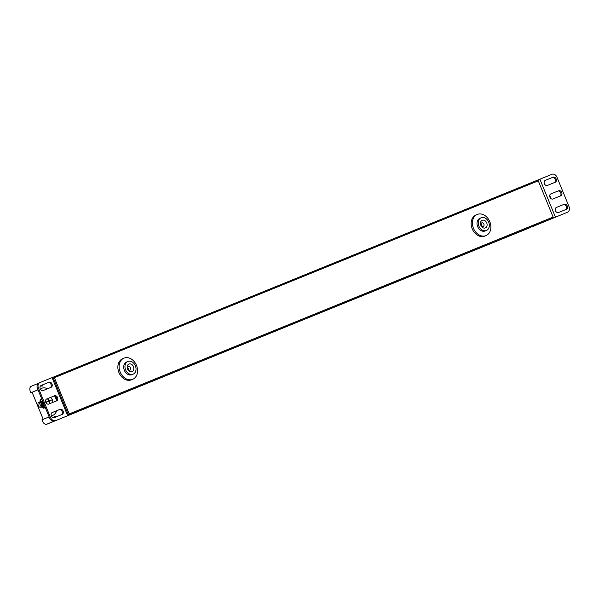 <?xml version="1.0" encoding="UTF-8"?>
<svg xmlns="http://www.w3.org/2000/svg" width="599" height="599" viewBox="0 0 599 599"><rect width="100%" height="100%" fill="white"/><g stroke="black" fill="none" stroke-linecap="round" stroke-linejoin="round"><path stroke-width="0.9" d="M45.022 424.077L45.599 424.713L552.944 218.148A0.913 0.584 -112.1 0 0 553.132 217.078L538.276 180.846A0.913 0.584 -112.1 0 0 537.385 180.224L53.483 377.056A0.913 0.584 -112.1 0 0 53.476 377.056L39.976 382.544A4.575 3.527 67.5 0 0 39.961 382.551A4.575 3.527 67.5 0 0 38.448 388.107L50.526 417.57A4.575 3.527 67.5 0 0 55.527 420.468L48.025 423.703A4.575 2.913 67.9 0 1 48.01 423.71A4.575 2.913 67.9 0 1 48.002 423.718L46.834 424.189A4.575 2.913 -112.1 0 0 46.849 424.182L54.561 420.872A4.575 3.527 -112.5 0 1 49.56 417.967L37.475 388.511A4.575 3.527 -112.5 0 1 38.987 382.956A4.575 3.527 -112.5 0 1 39.01 382.948L39.938 382.559M529.509 227.875L69.035 414.987A0.913 0.584 -112.1 0 0 69.222 413.916L54.367 377.684A0.913 0.584 -112.1 0 0 53.483 377.056L537.393 180.224M31.126 386.333L30.047 386.782L30.077 387.628M128.553 369.882A1.827 1.408 67.5 0 0 128.403 368.707A1.827 1.408 67.5 0 0 127.662 367.749M481.851 226.175A1.827 1.408 67.5 0 0 481.701 224.992A1.827 1.408 67.5 0 0 480.967 224.041M43.21 419.352L32.106 392.27M41.69 404.063L41.496 404.145A2.748 1.752 -112.1 0 0 38.845 402.273A2.748 1.752 -112.1 0 0 37.984 404.452A2.748 1.752 -112.1 0 0 39.474 407.08C41.353 407.605 41.952 406.654 41.279 404.235L41.69 404.063L41.249 407.223L40.747 407.298M39.946 401.824C42.829 402.655 43.615 404.318 42.289 406.796L42.005 406.863M40.23 401.742L40.47 401.607C43.315 402.371 44.101 404.026 42.814 406.586M42.806 406.586L42.941 406.526C44.244 404.003 43.465 402.348 40.597 401.555M44.139 404.744L43.128 406.429M41.331 401.278L42.701 401.248M43.33 406.377L44.251 405.029M44.461 405.545L43.645 406.219M41.855 401.068L42.551 400.873M43.854 406.159L44.506 405.65M41.039 402.348L42.536 405.86M41.563 402.139L43.061 405.613M38.942 402.236L41.376 407.17M39.422 402.034C42.304 402.857 43.091 404.512 41.765 407.006M40.979 401.465L43.053 402.109M42.933 401.809L41.121 401.345M42.649 401.12L41.645 401.128M46.572 399.039L53.581 396.186A2.748 2.111 -112.5 0 1 56.538 397.833A2.748 2.111 -112.5 0 1 55.804 401.195M52.128 412.576L59.136 409.731A2.748 2.111 -112.5 0 1 62.094 411.378A2.748 2.111 -112.5 0 1 61.36 414.74M41.017 385.494L48.025 382.641A2.748 2.111 -112.5 0 1 50.982 384.288A2.748 2.111 -112.5 0 1 50.249 387.65M48.796 404.048A2.748 2.111 -112.5 0 1 45.794 402.311A2.748 2.111 -112.5 0 1 46.7 398.971A2.748 2.111 -112.5 0 1 46.715 398.971L54.546 395.782A2.748 2.111 -112.5 0 1 57.549 397.519A2.748 2.111 -112.5 0 1 56.643 400.858L48.796 404.048M54.352 417.593A2.748 2.111 -112.5 0 1 51.349 415.856A2.748 2.111 -112.5 0 1 52.255 412.516A2.748 2.111 -112.5 0 1 52.27 412.516L60.102 409.327A2.748 2.111 -112.5 0 1 63.105 411.064A2.748 2.111 -112.5 0 1 62.199 414.403L54.352 417.593M41.159 385.427L48.991 382.237A2.748 2.111 -112.5 0 1 51.993 383.974A2.748 2.111 -112.5 0 1 51.087 387.313A2.748 2.111 -112.5 0 1 51.08 387.313L43.24 390.503A2.748 2.111 -112.5 0 1 40.245 388.766A2.748 2.111 -112.5 0 1 41.144 385.427A2.748 2.111 -112.5 0 1 41.159 385.427L41.159 385.427M38.014 389.822L30.826 392.794L30.339 391.611A4.575 2.913 -112.1 0 1 31.298 386.258L38.351 383.33M49.118 416.897L41.93 419.884L42.417 421.067A4.575 2.913 -112.1 0 0 46.834 424.189M51.394 415.953L52.705 415.414A14.638 9.329 -112.1 0 0 56.718 410.712M56.538 400.461A14.638 9.329 -112.1 0 0 54.756 396.141M47.583 388.736A14.638 9.329 -112.1 0 0 41.638 388.302A14.638 9.329 -112.1 0 0 41.593 388.324L41.675 388.287M30.826 392.794L38.014 389.807M40.994 385.501A1.602 1.018 -112.1 0 0 42.244 386.07A1.602 1.018 -112.1 0 0 42.252 386.07A1.602 1.018 -112.1 0 0 42.746 384.79M55.887 416.971A1.602 1.018 -112.1 0 0 54.749 416.545L54.749 416.545A1.602 1.018 -112.1 0 0 54.232 417.638M42.17 385.022A1.602 1.018 -112.1 0 0 42.701 385.509M55.467 416.627A1.602 1.018 -112.1 0 0 55.407 417.159M567.523 212.211L533.11 226.392A4.575 2.913 67.9 0 1 533.095 226.4L567.523 212.211A4.575 3.527 67.5 0 0 567.538 212.211A4.575 3.527 67.5 0 0 569.05 206.655L556.965 177.192A4.575 3.527 67.5 0 0 551.964 174.287L537.423 180.209M567.538 212.211L566.572 212.608A4.575 3.527 -112.5 0 1 566.572 212.608A4.575 3.527 -112.5 0 1 566.549 212.615M550.721 193.964L557.729 191.111A2.748 2.111 -112.5 0 1 560.694 192.766A2.748 2.111 -112.5 0 1 559.96 196.128M545.172 180.419L552.181 177.574A2.748 2.111 -112.5 0 1 555.138 179.221A2.748 2.111 -112.5 0 1 554.404 182.583M556.276 207.509L563.285 204.656A2.748 2.111 -112.5 0 1 566.25 206.311A2.748 2.111 -112.5 0 1 565.516 209.672M558.702 190.714A2.748 2.111 -112.5 0 1 561.697 192.451A2.748 2.111 -112.5 0 1 560.799 195.791A2.748 2.111 -112.5 0 1 560.784 195.791L552.952 198.98A2.748 2.111 -112.5 0 1 549.949 197.243A2.748 2.111 -112.5 0 1 550.855 193.904L557.729 191.111M553.147 177.169A2.748 2.111 -112.5 0 1 556.142 178.906A2.748 2.111 -112.5 0 1 555.243 182.246A2.748 2.111 -112.5 0 1 555.228 182.246L547.396 185.435A2.748 2.111 -112.5 0 1 544.394 183.698A2.748 2.111 -112.5 0 1 545.3 180.359A2.748 2.111 -112.5 0 1 545.307 180.351L552.181 177.574M566.34 209.336L558.5 212.525A2.748 2.111 -112.5 0 1 555.505 210.788A2.748 2.111 -112.5 0 1 556.411 207.449A2.748 2.111 -112.5 0 1 556.419 207.441L564.258 204.259A2.748 2.111 -112.5 0 1 567.253 205.996A2.748 2.111 -112.5 0 1 566.355 209.328A2.748 2.111 -112.5 0 1 566.34 209.336M531.934 226.871A4.575 2.913 -112.1 0 1 531.919 226.871L533.095 226.4A4.575 2.913 67.9 0 1 533.088 226.4M49.702 403.681L49.844 400.731L47.583 398.627M52.809 402.416L52.457 399.668L49.844 400.731M52.457 399.668L50.668 397.369M41.915 399.323A4.365 2.785 -112.1 0 0 40.103 401.772M42.162 406.841A4.365 2.785 -112.1 0 0 45.187 407.305M46.437 403.329L46.58 402.064L45.539 401.21M41.818 399.084L40.178 399.765L40.013 401.794M42.057 406.863L43.652 408.233L45.284 407.552L43.652 408.233M49.545 403.741L49.193 401.001L46.58 402.064M49.193 401.001L47.403 398.694M131.481 379.796A11.441 8.813 -112.5 0 1 118.939 372.556A11.441 8.813 67.5 0 1 122.713 358.674L123.956 358.157A11.441 8.813 67.5 0 0 120.174 372.039A11.441 8.813 -112.5 0 0 132.723 379.287L131.481 379.796M128.62 369.935A1.924 1.483 -112.5 0 0 128.471 368.677A1.924 1.483 67.5 0 0 127.677 367.659M123.956 358.157A11.441 8.813 67.5 0 1 136.505 365.397A11.441 8.813 -112.5 0 1 132.723 379.287M131.885 374.682A6.866 5.286 -112.5 0 1 124.352 370.332A6.866 5.286 67.5 0 1 126.621 362.006L127.864 361.489A6.866 5.286 67.5 0 0 125.595 369.815A6.866 5.286 -112.5 0 0 133.12 374.165L131.885 374.682M127.864 361.489A6.866 5.286 67.5 0 1 135.389 365.832A6.866 5.286 -112.5 0 1 133.12 374.165M133.435 366.633A4.118 3.175 -112.5 0 1 132.057 371.635A4.118 3.175 -112.5 0 1 127.557 369.021A4.118 3.175 67.5 0 1 128.927 364.02A4.118 3.175 67.5 0 1 133.435 366.633M130.575 367.808A1.924 1.483 -112.5 0 1 129.938 370.137A1.924 1.483 -112.5 0 1 127.827 368.924A1.924 1.483 67.5 0 1 128.463 366.588A1.924 1.483 67.5 0 1 130.575 367.808M484.786 236.088A11.441 8.813 -112.5 0 1 472.237 228.848A11.441 8.813 67.5 0 1 476.01 214.966L477.253 214.449A11.441 8.813 67.5 0 0 473.472 228.331A11.441 8.813 -112.5 0 0 486.021 235.579L484.786 236.088M481.918 226.227A1.924 1.483 -112.5 0 0 481.768 224.969A1.924 1.483 67.5 0 0 480.975 223.951M477.253 214.449A11.441 8.813 67.5 0 1 489.802 221.69A11.441 8.813 -112.5 0 1 486.021 235.579M485.183 230.967A6.866 5.286 -112.5 0 1 477.658 226.624A6.866 5.286 67.5 0 1 479.919 218.291L481.162 217.781A6.866 5.286 67.5 0 0 478.893 226.108A6.866 5.286 -112.5 0 0 486.425 230.458L485.183 230.967M481.162 217.781A6.866 5.286 67.5 0 1 488.687 222.124A6.866 5.286 -112.5 0 1 486.425 230.458M486.732 222.925A4.118 3.175 -112.5 0 1 485.355 227.927A4.118 3.175 -112.5 0 1 480.855 225.314A4.118 3.175 67.5 0 1 482.232 220.305A4.118 3.175 67.5 0 1 486.732 222.925M483.872 224.093A1.924 1.483 -112.5 0 1 483.236 226.429A1.924 1.483 -112.5 0 1 481.124 225.209A1.924 1.483 67.5 0 1 481.761 222.88A1.924 1.483 67.5 0 1 483.872 224.093M538.276 180.846L54.367 377.684M553.132 217.078L69.222 413.916M552.944 218.148L69.035 414.987M55.527 420.468L54.561 420.872M46.849 424.182L48.025 423.703M50.526 417.57L49.56 417.967M37.475 388.511L38.448 388.107M67.612 415.556L52.061 377.632M53.581 396.186L54.546 395.782M59.136 409.731L60.102 409.327M48.025 382.641L48.991 382.237M539.886 179.206L555.438 217.13M563.285 204.656L564.258 204.259M38.987 382.956L39.961 382.551M68.533 415.189L52.982 377.265M549.717 195.536L550.998 198.621"/></g></svg>
